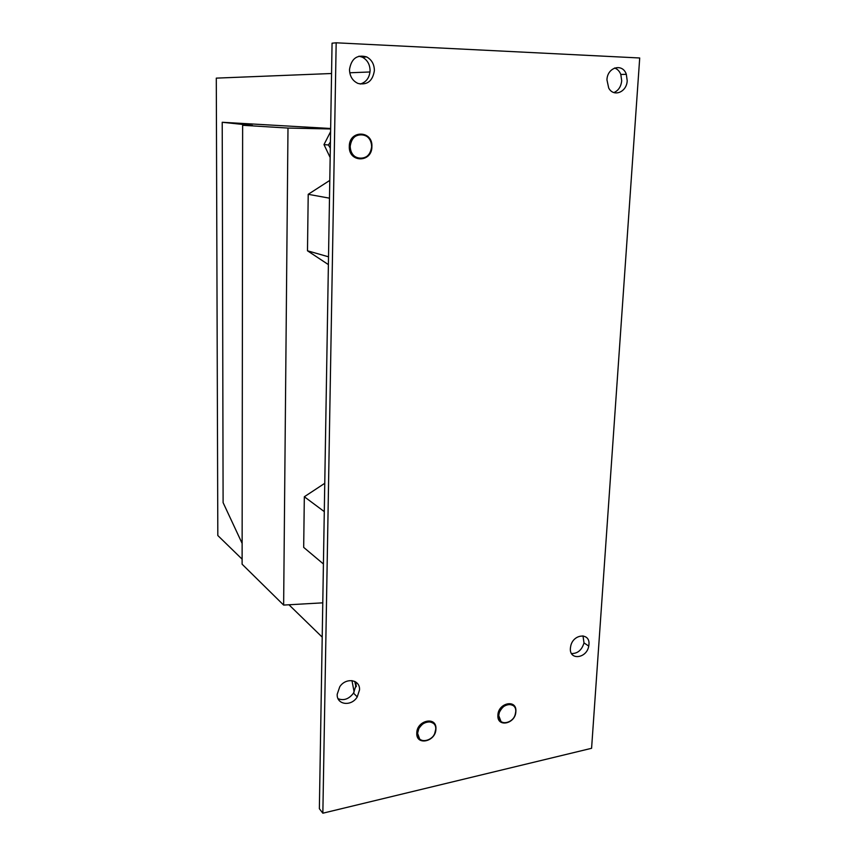 <?xml version="1.0" encoding="UTF-8"?>
<svg xmlns="http://www.w3.org/2000/svg" width="856" height="856" viewBox="0 0 856 856"><rect width="100%" height="100%" fill="white"/><g stroke="black" fill="none" stroke-linecap="round" stroke-linejoin="round"><path stroke-width="1.28" d="M359.531 689.872L357.252 696.902C351.42 706.788 336.515 704.948 337.2 694.28L339.768 686.758C345.942 677.16 360.28 679.525 359.531 689.872M354.78 681.43L355.775 686.116L353.517 693.103C348.991 699.042 343.855 700.904 338.088 698.721M374.382 70.545C372.745 81.02 367.31 85.322 358.075 83.471C352.586 80.956 349.719 76.312 349.494 69.55C351.356 58.518 357.08 54.313 366.678 56.924C371.697 59.695 374.265 64.232 374.382 70.545M358.974 56.186L362.409 57.213C367.395 59.952 369.953 64.468 370.081 70.727C369.503 77.81 366.197 82.251 360.173 84.049M627.202 80.667C626.86 92.17 613.581 97.531 608.702 88.018L606.947 79.854C607.289 67.121 622.622 62.841 626.314 74.322L627.202 80.667M614.576 68.009C617.433 69.015 619.509 71.155 620.814 74.461L621.702 80.764C621.039 86.691 618.428 90.629 613.88 92.566M588.949 644.525L588.746 646.077C586.788 658.574 569.154 660.725 570.396 648.185L570.717 646.087C573.199 633.718 590.287 632.37 588.949 644.525M582.99 635.848L584.006 642.91C581.845 650.057 577.682 653.61 571.53 653.556M331.561 73.509L216.29 78.131L217.82 535.524L242.109 559.161M288.954 604.764L322.209 637.132M322.851 813.2L319.363 808.706L332.064 43.185L336.173 42.8L639.71 57.983L591.582 748.294L322.851 813.2L336.173 42.8M349.762 72.781L370.006 71.968M330.651 128.496L222.218 122.28L223.106 502.633L242.13 543.41M329.785 180.413L308.214 194.312L307.486 250.797L328.394 264.6M330.641 128.967L287.99 128.068L242.633 125.286L242.109 564.2L283.636 605.074L287.99 128.068M283.636 605.074L322.776 602.838M324.756 483.308L304.329 496.758L303.687 547.391L323.418 563.976M242.633 125.286L252.509 125.468L222.218 122.28M304.329 496.758L324.296 511.62M307.486 250.797L328.522 256.811M308.214 194.312L329.496 198.175M351.966 680.606L354.159 692.033M356.299 686.64L355.721 681.965M433.553 723.448C428.193 720.153 423.271 721.897 418.798 728.659L417.589 733.303C416.819 743.04 430.761 743.19 434.677 733.592L435.736 729.323C436.571 719.832 423.014 719.211 418.798 728.67L417.589 733.292L419.665 739.038M513.343 705.665C507.726 702.915 503.06 705.162 499.326 712.427L498.706 715.509C497.775 725.76 512.423 724.775 515.216 714.503L515.719 711.785C516.724 701.802 502.461 702.273 499.337 712.438L498.716 715.52L500.995 721.533M361.692 134.446C354.908 134.82 351.067 138.811 350.19 146.408C350.543 153.064 353.603 157.076 359.36 158.467C366.518 158.553 370.605 154.615 371.643 146.633C371.397 140.352 368.583 136.35 363.19 134.66C355.689 134.092 351.356 138.009 350.19 146.408C350.543 153.064 353.592 157.076 359.349 158.467L359.755 158.521M330.33 147.949L330.416 142.492M330.32 148.142L328.415 144.985L330.427 141.914M330.598 131.685L323.985 144.6L328.415 144.985M323.985 144.6L330.17 157.536M417.578 733.292C416.744 745.501 435.736 741.232 435.736 729.312C436.688 717.157 417.6 721.234 417.578 733.292M498.695 715.52C497.721 727.375 515.526 723.363 515.729 711.785C516.81 699.973 498.92 703.793 498.695 715.52M350.179 146.408C349.398 161.977 371.836 162.052 371.654 146.633C372.595 131.171 350.008 130.765 350.179 146.408M353.517 693.103L357.252 696.902M584.006 642.91L588.746 646.077M620.814 74.461L626.314 74.322M362.409 57.213L366.678 56.924M435.907 729.259C435.64 741.852 416.08 745.961 416.786 733.185C416.615 720.281 436.753 715.884 435.929 728.852M515.858 711.743C515.419 723.983 497.036 727.814 497.892 715.391C497.946 702.862 516.853 698.764 515.879 711.368M371.9 146.633C372.039 162.972 348.467 162.897 349.302 146.376C349.152 129.78 372.916 130.208 371.9 146.611"/></g></svg>
